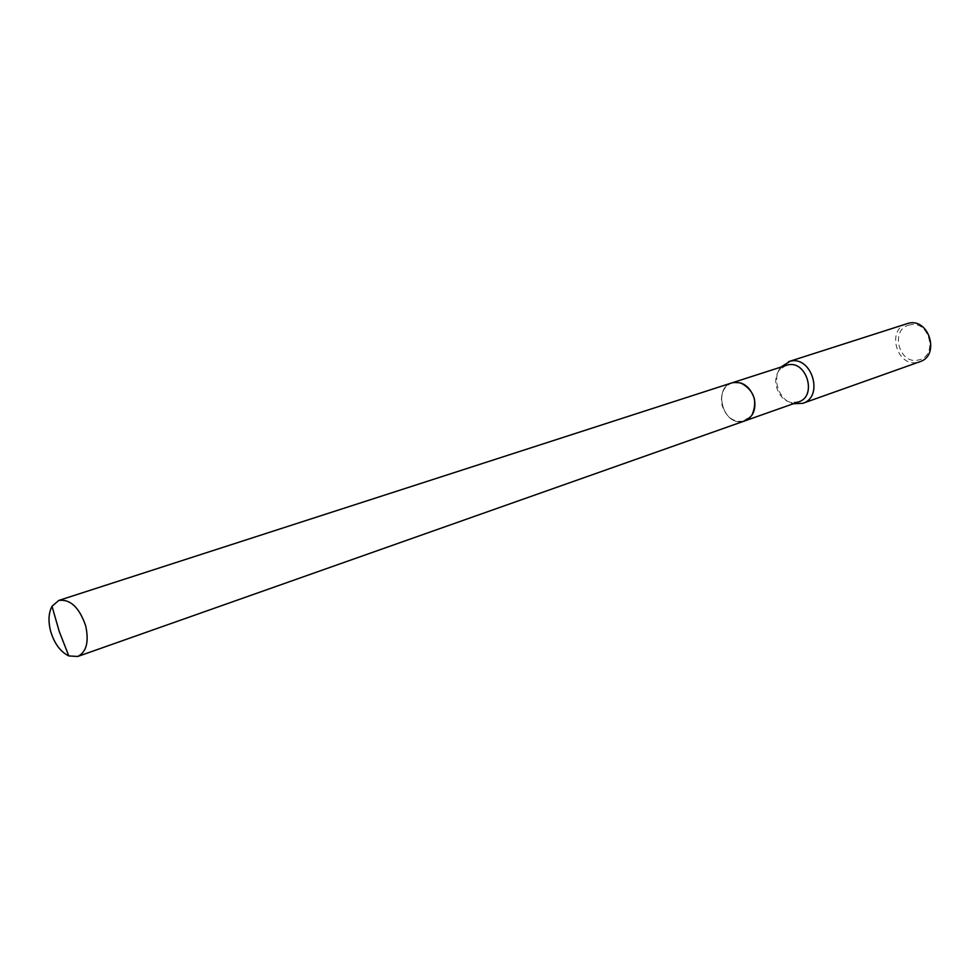 <?xml version="1.0" encoding="UTF-8"?>
<svg xmlns="http://www.w3.org/2000/svg" width="980" height="980" viewBox="0 0 980 980"><rect width="100%" height="100%" fill="white"/><g stroke="black" fill="none" stroke-linecap="round" stroke-linejoin="round"><path stroke-width="0.73" stroke-dasharray="4.9 3.68" d="M740.978 383.021L731.938 382.862C712.448 388.154 723.326 426.263 742.914 421.412L744.788 420.898L751.893 415.287C757.859 401.273 754.233 390.518 740.978 383.021L733.261 382.506C712.436 386.034 722.468 426.398 742.901 421.412L751.893 415.287M786.23 365.32L780.019 369.448C770.672 379.113 777.863 400.367 791.154 402.376L798.602 401.886M780.962 367.022C771.297 378.109 778.965 400.783 793.371 403.736M906.978 323.657C886.043 329.366 896.774 367.635 917.782 362.306L919.84 361.73M909.795 324.919C889.742 328.508 898.574 364.964 918.272 360.015C938.583 356.745 929.64 319.615 909.795 324.919M732.305 382.751L731.938 382.862C723.375 386.671 720.08 394.144 722.039 405.267C726.45 417.799 734.032 423.005 744.788 420.898L745.155 420.763M791.154 402.376L793.641 403.638M780.019 369.448L781.232 366.937"/><path stroke-width="1.47" d="M745.155 420.763L798.602 401.886C817.492 396.324 806.577 359.795 787.54 364.964L732.305 382.751M793.371 403.736L802.73 403.344C824.29 396.961 811.795 355.336 790.088 361.265L780.962 367.022M802.73 403.344L919.84 361.73C940.433 355.569 929.089 317.581 908.362 323.277L788.63 361.645M751.893 415.287C757.871 401.273 754.233 390.518 740.978 383.009M85.664 625.755C79.27 607.416 70.315 598.976 58.8 600.422L52.014 606.289C48.547 612.904 48.081 621.234 50.642 631.279C54.378 643.603 60.429 651.823 68.808 655.926L77.751 656.477C86.497 651.994 89.131 641.753 85.664 625.755M77.751 656.477L744.788 420.898C753.081 417.015 756.266 409.591 754.343 398.627C749.994 386.243 742.522 380.987 731.925 382.862L58.8 600.422M68.808 655.926L59.253 631.5L52.014 606.289"/></g></svg>
